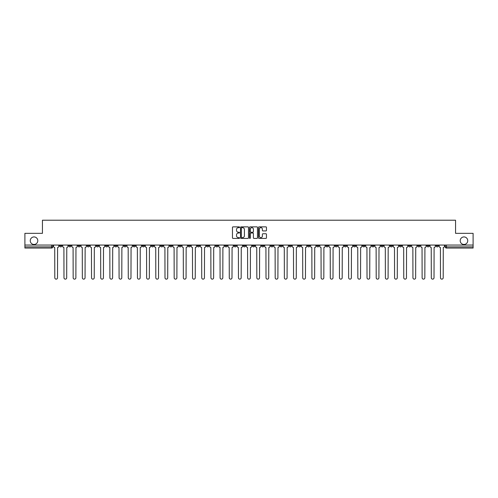 <?xml version="1.0" encoding="UTF-8"?>
<svg xmlns="http://www.w3.org/2000/svg" width="498" height="498" viewBox="0 0 498 498"><rect width="100%" height="100%" fill="white"/><g stroke="black" fill="none" stroke-linecap="round" stroke-linejoin="round"><path stroke-width="0.75" d="M239.582 227.262A0.405 0.405 0 0 0 239.177 226.858L233.039 226.858A0.579 0.579 0 0 0 232.46 227.437L232.46 237.839A0.579 0.579 0 0 0 233.039 238.411L239.177 238.411A0.405 0.405 0 0 0 239.582 238.007A0.405 0.405 0 0 0 239.177 237.602L238.38 237.602A1.849 1.849 0 0 1 236.531 235.753L236.531 234.888A1.849 1.849 0 0 1 238.38 233.039L239.177 233.039A0.405 0.405 0 0 0 239.582 232.634A0.405 0.405 0 0 0 239.177 232.23L238.38 232.23A1.849 1.849 0 0 1 236.531 230.381L236.531 229.516A1.849 1.849 0 0 1 238.38 227.667L239.177 227.667A0.405 0.405 0 0 0 239.582 227.262M460.208 240.702A3.766 3.766 0 0 0 463.974 244.468A3.766 3.766 0 0 0 467.74 240.702A3.766 3.766 0 0 0 463.974 236.93A3.766 3.766 0 0 0 460.208 240.702M30.26 240.702A3.766 3.766 0 0 0 34.026 244.468A3.766 3.766 0 0 0 37.792 240.702A3.766 3.766 0 0 0 34.026 236.93A3.766 3.766 0 0 0 30.26 240.702M426.892 245.053L426.892 245.701L429.245 245.701A1.177 1.177 0 0 1 428.068 246.884A1.177 1.177 0 0 1 426.892 245.701L426.892 245.053M362.612 245.053L362.612 245.701L364.966 245.701A1.177 1.177 0 0 1 363.789 246.884A1.177 1.177 0 0 1 362.612 245.701L362.612 245.053M316.697 245.053L316.697 245.701L319.05 245.701A1.177 1.177 0 0 1 317.873 246.884A1.177 1.177 0 0 1 316.697 245.701L316.697 245.053M307.515 245.701L307.515 245.053L307.515 245.701A1.177 1.177 0 0 0 308.692 246.884A1.177 1.177 0 0 1 307.515 245.701L309.868 245.701A1.177 1.177 0 0 1 308.692 246.884M289.145 245.053L289.145 245.701L291.498 245.701A1.177 1.177 0 0 1 290.322 246.884A1.177 1.177 0 0 1 289.145 245.701L289.145 245.053M279.963 245.701L279.963 245.053L279.963 245.701A1.177 1.177 0 0 0 281.14 246.884A1.177 1.177 0 0 1 279.963 245.701L282.316 245.701A1.177 1.177 0 0 1 281.14 246.884M270.781 245.701L270.781 245.053L270.781 245.701A1.177 1.177 0 0 0 271.958 246.884A1.177 1.177 0 0 1 270.781 245.701L273.134 245.701A1.177 1.177 0 0 1 271.958 246.884A1.177 1.177 0 0 0 273.134 245.701A1.177 1.177 0 0 1 271.958 246.884M243.229 245.701L243.229 245.053L243.229 245.701A1.177 1.177 0 0 0 244.406 246.884A1.177 1.177 0 0 1 243.229 245.701L245.589 245.701A1.177 1.177 0 0 1 244.406 246.884M234.048 245.053L234.048 245.701L236.401 245.701A1.177 1.177 0 0 1 235.224 246.884A1.177 1.177 0 0 1 234.048 245.701L234.048 245.053M224.866 245.053L224.866 245.701L227.219 245.701A1.177 1.177 0 0 1 226.042 246.884A1.177 1.177 0 0 1 224.866 245.701L224.866 245.053M215.684 245.053L215.684 245.701L218.037 245.701A1.177 1.177 0 0 1 216.86 246.884A1.177 1.177 0 0 1 215.684 245.701L215.684 245.053M206.502 245.701L206.502 245.053L206.502 245.701A1.177 1.177 0 0 0 207.678 246.884A1.177 1.177 0 0 1 206.502 245.701L208.855 245.701A1.177 1.177 0 0 1 207.678 246.884M188.132 245.053L188.132 245.701L190.485 245.701A1.177 1.177 0 0 1 189.308 246.884A1.177 1.177 0 0 1 188.132 245.701L188.132 245.053M178.95 245.701L178.95 245.053L178.95 245.701A1.177 1.177 0 0 0 180.127 246.884A1.177 1.177 0 0 1 178.95 245.701L181.303 245.701A1.177 1.177 0 0 1 180.127 246.884A1.177 1.177 0 0 0 181.303 245.701A1.177 1.177 0 0 1 180.127 246.884M123.853 245.053L123.853 245.701L126.206 245.701A1.177 1.177 0 0 1 125.029 246.884A1.177 1.177 0 0 1 123.853 245.701L123.853 245.053M114.671 245.053L114.671 245.701L117.024 245.701A1.177 1.177 0 0 1 115.847 246.884A1.177 1.177 0 0 1 114.671 245.701L114.671 245.053M105.489 245.053L105.489 245.701L107.842 245.701A1.177 1.177 0 0 1 106.665 246.884A1.177 1.177 0 0 1 105.489 245.701L105.489 245.053M87.119 245.053L87.119 245.701L89.478 245.701A1.177 1.177 0 0 1 88.295 246.884A1.177 1.177 0 0 1 87.119 245.701L87.119 245.053M77.937 245.053L77.937 245.701L80.29 245.701A1.177 1.177 0 0 1 79.114 246.884A1.177 1.177 0 0 1 77.937 245.701L77.937 245.053M265.888 230.929A0.579 0.579 0 0 0 266.461 230.356L266.461 227.437A0.579 0.579 0 0 0 265.888 226.858L259.066 226.858A0.579 0.579 0 0 0 258.493 227.437L258.493 237.839A0.579 0.579 0 0 0 259.066 238.411L265.888 238.411A0.579 0.579 0 0 0 266.461 237.839L266.461 234.309A0.579 0.579 0 0 0 265.888 233.736L262.969 233.736A0.579 0.579 0 0 0 262.39 234.309L262.39 236.058A1.544 1.544 0 0 1 260.846 237.602A1.544 1.544 0 0 1 259.302 236.058L259.302 229.211A1.544 1.544 0 0 1 260.846 227.667A1.544 1.544 0 0 1 262.39 229.211L262.39 230.356A0.579 0.579 0 0 0 262.969 230.929L265.888 230.929M24.9 245.053L24.9 233.344L42.442 233.344L42.442 220.216L455.558 220.216L455.558 233.344L473.1 233.344L473.1 245.053L24.9 245.053L24.9 246.884L52.744 246.884L52.744 245.053L52.744 246.884A1.177 1.177 0 0 1 51.568 248.06L24.9 248.06L24.9 246.884M248.496 227.437A0.579 0.579 0 0 0 247.917 226.858L241.1 226.858A0.579 0.579 0 0 0 240.522 227.437L240.522 237.839A0.579 0.579 0 0 0 241.1 238.411L247.917 238.411A0.579 0.579 0 0 0 248.496 237.839L248.496 227.437M250.083 226.858L256.9 226.858A0.579 0.579 0 0 1 257.478 227.437L257.478 237.839A0.579 0.579 0 0 1 256.9 238.411L253.986 238.411A0.579 0.579 0 0 1 253.407 237.839L253.407 233.618A0.579 0.579 0 0 0 252.828 233.039L250.892 233.039A0.579 0.579 0 0 0 250.313 233.618L250.313 238.007A0.405 0.405 0 0 1 249.909 238.411A0.405 0.405 0 0 1 249.504 238.007L249.504 227.437A0.579 0.579 0 0 1 250.083 226.858M445.256 245.053L445.256 246.884L473.1 246.884L473.1 248.06L446.432 248.06A1.177 1.177 0 0 1 445.256 246.884M473.1 245.053L473.1 246.884M438.427 245.053L438.427 245.701A1.177 1.177 0 0 1 437.25 246.884A1.177 1.177 0 0 1 436.074 245.701A1.177 1.177 0 0 0 437.25 246.884A1.177 1.177 0 0 0 438.427 245.701A1.177 1.177 0 0 1 437.25 246.884M436.074 245.053L436.074 245.701L438.427 245.701M429.245 245.053L429.245 245.701M420.063 245.053L420.063 245.701A1.177 1.177 0 0 1 418.886 246.884A1.177 1.177 0 0 1 417.71 245.701L420.063 245.701M417.71 245.053L417.71 245.701M410.881 245.053L410.881 245.701A1.177 1.177 0 0 1 409.705 246.884A1.177 1.177 0 0 1 408.522 245.701L410.881 245.701A1.177 1.177 0 0 1 409.705 246.884A1.177 1.177 0 0 0 410.881 245.701L410.881 245.053M408.522 245.053L408.522 245.701M401.699 245.053L401.699 245.701A1.177 1.177 0 0 1 400.517 246.884A1.177 1.177 0 0 1 399.34 245.701A1.177 1.177 0 0 0 400.517 246.884M399.34 245.053L399.34 245.701L401.699 245.701M392.511 245.053L392.511 245.701A1.177 1.177 0 0 1 391.335 246.884A1.177 1.177 0 0 1 390.158 245.701L392.511 245.701A1.177 1.177 0 0 1 391.335 246.884A1.177 1.177 0 0 0 392.511 245.701M390.158 245.053L390.158 245.701M383.329 245.053L383.329 245.701A1.177 1.177 0 0 1 382.153 246.884A1.177 1.177 0 0 1 380.976 245.701A1.177 1.177 0 0 0 382.153 246.884M380.976 245.053L380.976 245.701L383.329 245.701M374.147 245.053L374.147 245.701A1.177 1.177 0 0 1 372.971 246.884A1.177 1.177 0 0 1 371.794 245.701L374.147 245.701M371.794 245.053L371.794 245.701M364.966 245.053L364.966 245.701A1.177 1.177 0 0 1 363.789 246.884A1.177 1.177 0 0 0 364.966 245.701M355.784 245.053L355.784 245.701A1.177 1.177 0 0 1 354.607 246.884A1.177 1.177 0 0 1 353.424 245.701L355.784 245.701M353.424 245.053L353.424 245.701M346.596 245.053L346.596 245.701A1.177 1.177 0 0 1 345.419 246.884A1.177 1.177 0 0 1 344.243 245.701L346.596 245.701M344.243 245.053L344.243 245.701M337.414 245.053L337.414 245.701A1.177 1.177 0 0 1 336.237 246.884A1.177 1.177 0 0 1 335.061 245.701A1.177 1.177 0 0 0 336.237 246.884M335.061 245.053L335.061 245.701L337.414 245.701M328.232 245.053L328.232 245.701A1.177 1.177 0 0 1 327.055 246.884A1.177 1.177 0 0 1 325.879 245.701L328.232 245.701M325.879 245.053L325.879 245.701M319.05 245.053L319.05 245.701L319.05 245.053M309.868 245.053L309.868 245.701M300.686 245.053L300.686 245.701A1.177 1.177 0 0 1 299.503 246.884A1.177 1.177 0 0 1 298.327 245.701L300.686 245.701A1.177 1.177 0 0 1 299.503 246.884A1.177 1.177 0 0 0 300.686 245.701L300.686 245.053M298.327 245.053L298.327 245.701M291.498 245.053L291.498 245.701A1.177 1.177 0 0 1 290.322 246.884A1.177 1.177 0 0 0 291.498 245.701L291.498 245.053M282.316 245.053L282.316 245.701L282.316 245.053M273.134 245.053L273.134 245.701M263.952 245.053L263.952 245.701A1.177 1.177 0 0 1 262.776 246.884A1.177 1.177 0 0 1 261.599 245.701L263.952 245.701A1.177 1.177 0 0 1 262.776 246.884A1.177 1.177 0 0 0 263.952 245.701M261.599 245.053L261.599 245.701M254.771 245.053L254.771 245.701A1.177 1.177 0 0 1 253.594 246.884A1.177 1.177 0 0 1 252.411 245.701A1.177 1.177 0 0 0 253.594 246.884A1.177 1.177 0 0 0 254.771 245.701A1.177 1.177 0 0 1 253.594 246.884M252.411 245.053L252.411 245.701L254.771 245.701M245.589 245.053L245.589 245.701L245.589 245.053M236.401 245.053L236.401 245.701L236.401 245.053M227.219 245.053L227.219 245.701A1.177 1.177 0 0 1 226.042 246.884A1.177 1.177 0 0 0 227.219 245.701L227.219 245.053M218.037 245.053L218.037 245.701A1.177 1.177 0 0 1 216.86 246.884A1.177 1.177 0 0 0 218.037 245.701M208.855 245.053L208.855 245.701L208.855 245.053M199.673 245.053L199.673 245.701A1.177 1.177 0 0 1 198.497 246.884A1.177 1.177 0 0 1 197.314 245.701A1.177 1.177 0 0 0 198.497 246.884M197.314 245.053L197.314 245.701L199.673 245.701M190.485 245.053L190.485 245.701A1.177 1.177 0 0 1 189.308 246.884A1.177 1.177 0 0 0 190.485 245.701L190.485 245.053M181.303 245.053L181.303 245.701M172.121 245.053L172.121 245.701A1.177 1.177 0 0 1 170.945 246.884A1.177 1.177 0 0 1 169.768 245.701L172.121 245.701M169.768 245.053L169.768 245.701M162.939 245.053L162.939 245.701A1.177 1.177 0 0 1 161.763 246.884A1.177 1.177 0 0 1 160.586 245.701L162.939 245.701M160.586 245.053L160.586 245.701M153.758 245.053L153.758 245.701A1.177 1.177 0 0 1 152.581 246.884A1.177 1.177 0 0 1 151.404 245.701L153.758 245.701M151.404 245.053L151.404 245.701M144.576 245.053L144.576 245.701A1.177 1.177 0 0 1 143.393 246.884A1.177 1.177 0 0 1 142.216 245.701L144.576 245.701M142.216 245.053L142.216 245.701M135.388 245.053L135.388 245.701A1.177 1.177 0 0 1 134.211 246.884A1.177 1.177 0 0 1 133.034 245.701L135.388 245.701M133.034 245.053L133.034 245.701M126.206 245.053L126.206 245.701L126.206 245.053M117.024 245.053L117.024 245.701M107.842 245.053L107.842 245.701L107.842 245.053M98.66 245.053L98.66 245.701A1.177 1.177 0 0 1 97.484 246.884A1.177 1.177 0 0 1 96.301 245.701L98.66 245.701M96.301 245.053L96.301 245.701M89.478 245.053L89.478 245.701M80.29 245.053L80.29 245.701L80.29 245.053M71.108 245.053L71.108 245.701A1.177 1.177 0 0 1 69.932 246.884A1.177 1.177 0 0 1 68.755 245.701L71.108 245.701M68.755 245.053L68.755 245.701M59.573 245.053L59.573 245.701L61.926 245.701L61.926 245.053L61.926 245.701A1.177 1.177 0 0 1 60.75 246.884A1.177 1.177 0 0 1 59.573 245.701A1.177 1.177 0 0 0 60.75 246.884M51.568 248.06A1.177 1.177 0 0 0 52.744 246.884A1.177 1.177 0 0 1 51.568 248.06L51.568 245.053M241.735 227.667A0.405 0.405 0 0 0 241.331 228.072L241.331 237.197A0.405 0.405 0 0 0 241.735 237.602L242.57 237.602A1.849 1.849 0 0 0 244.418 235.753L244.418 229.516A1.849 1.849 0 0 0 242.57 227.667L241.735 227.667M253.407 229.242A1.544 1.544 0 0 0 251.857 227.698A1.544 1.544 0 0 0 250.313 229.242L250.313 231.651A0.579 0.579 0 0 0 250.892 232.23L252.828 232.23A0.579 0.579 0 0 0 253.407 231.651L253.407 229.242M53.535 246.292L53.535 245.053L53.535 246.292A1.177 1.177 48.4 0 0 54.718 247.469L54.805 277.784A1.351 1.351 48.4 0 0 56.156 279.141A1.351 1.351 48.4 0 0 57.513 277.784L57.6 247.469A1.177 1.177 48.4 0 0 58.776 246.292L58.776 245.053M54.718 247.469L54.805 277.784M57.513 277.784L57.6 247.469M62.723 246.292L62.723 245.053L62.723 246.292A1.177 1.177 48.4 0 0 63.9 247.469L63.987 277.784A1.351 1.351 48.4 0 0 65.338 279.141A1.351 1.351 48.4 0 0 66.695 277.784L66.782 247.469A1.177 1.177 48.4 0 0 67.958 246.292L67.958 245.053M71.905 246.292L71.905 245.053L71.905 246.292A1.177 1.177 48.4 0 0 73.082 247.469L73.169 277.784A1.351 1.351 48.4 0 0 74.526 279.141A1.351 1.351 48.4 0 0 75.877 277.784L75.964 247.469A1.177 1.177 48.4 0 0 77.14 246.292L77.14 245.053M81.087 246.292L81.087 245.053L81.087 246.292A1.177 1.177 48.4 0 0 82.263 247.469L82.351 277.784A1.351 1.351 48.4 0 0 83.708 279.141A1.351 1.351 48.4 0 0 85.058 277.784L85.146 247.469A1.177 1.177 48.4 0 0 86.328 246.292L86.328 245.053M63.9 247.469L63.987 277.784M66.695 277.784L66.782 247.469M73.082 247.469L73.169 277.784M75.877 277.784L75.964 247.469M82.263 247.469L82.351 277.784M85.058 277.784L85.146 247.469M90.269 246.292L90.269 245.053L90.269 246.292A1.177 1.177 48.4 0 0 91.445 247.469L91.532 277.784A1.351 1.351 48.4 0 0 92.889 279.141A1.351 1.351 48.4 0 0 94.24 277.784L94.334 247.469A1.177 1.177 48.4 0 0 95.51 246.292L95.51 245.053M99.451 246.292L99.451 245.053L99.451 246.292A1.177 1.177 48.4 0 0 100.627 247.469L100.721 277.784A1.351 1.351 48.4 0 0 102.071 279.141A1.351 1.351 48.4 0 0 103.428 277.784L103.516 247.469A1.177 1.177 48.4 0 0 104.692 246.292L104.692 245.053M91.445 247.469L91.532 277.784M94.24 277.784L94.334 247.469M100.627 247.469L100.721 277.784M103.428 277.784L103.516 247.469M108.639 246.292L108.639 245.053L108.639 246.292A1.177 1.177 48.4 0 0 109.815 247.469L109.902 277.784A1.351 1.351 48.4 0 0 111.253 279.141A1.351 1.351 48.4 0 0 112.61 277.784L112.697 247.469A1.177 1.177 48.4 0 0 113.874 246.292L113.874 245.053M117.821 246.292L117.821 245.053L117.821 246.292A1.177 1.177 48.4 0 0 118.997 247.469L119.084 277.784A1.351 1.351 48.4 0 0 120.441 279.141A1.351 1.351 48.4 0 0 121.792 277.784L121.879 247.469A1.177 1.177 48.4 0 0 123.056 246.292L123.056 245.053M127.002 246.292L127.002 245.053L127.002 246.292A1.177 1.177 48.4 0 0 128.179 247.469L128.266 277.784A1.351 1.351 48.4 0 0 129.623 279.141A1.351 1.351 48.4 0 0 130.974 277.784L131.061 247.469A1.177 1.177 48.4 0 0 132.238 246.292L132.238 245.053M136.184 246.292L136.184 245.053L136.184 246.292A1.177 1.177 48.4 0 0 137.361 247.469L137.448 277.784A1.351 1.351 48.4 0 0 138.805 279.141A1.351 1.351 48.4 0 0 140.156 277.784L140.249 247.469A1.177 1.177 48.4 0 0 141.426 246.292L141.426 245.053M145.366 246.292L145.366 245.053L145.366 246.292A1.177 1.177 48.4 0 0 146.543 247.469L146.636 277.784A1.351 1.351 48.4 0 0 147.987 279.141A1.351 1.351 48.4 0 0 149.344 277.784L149.431 247.469A1.177 1.177 48.4 0 0 150.608 246.292L150.608 245.053M154.548 246.292L154.548 245.053L154.548 246.292A1.177 1.177 48.4 0 0 155.731 247.469L155.818 277.784A1.351 1.351 48.4 0 0 157.169 279.141A1.351 1.351 48.4 0 0 158.526 277.784L158.613 247.469A1.177 1.177 48.4 0 0 159.79 246.292L159.79 245.053M163.736 246.292L163.736 245.053L163.736 246.292A1.177 1.177 48.4 0 0 164.913 247.469L165 277.784A1.351 1.351 48.4 0 0 166.351 279.141A1.351 1.351 48.4 0 0 167.708 277.784L167.795 247.469A1.177 1.177 48.4 0 0 168.971 246.292L168.971 245.053M172.918 246.292L172.918 245.053L172.918 246.292A1.177 1.177 48.4 0 0 174.095 247.469L174.182 277.784A1.351 1.351 48.4 0 0 175.539 279.141A1.351 1.351 48.4 0 0 176.89 277.784L176.977 247.469A1.177 1.177 48.4 0 0 178.153 246.292L178.153 245.053M109.815 247.469L109.902 277.784M112.61 277.784L112.697 247.469M118.997 247.469L119.084 277.784M121.792 277.784L121.879 247.469M128.179 247.469L128.266 277.784M130.974 277.784L131.061 247.469M137.361 247.469L137.448 277.784M140.156 277.784L140.249 247.469M146.543 247.469L146.636 277.784M149.344 277.784L149.431 247.469M155.731 247.469L155.818 277.784M158.526 277.784L158.613 247.469M164.913 247.469L165 277.784M167.708 277.784L167.795 247.469M174.095 247.469L174.182 277.784M176.89 277.784L176.977 247.469M182.1 246.292L182.1 245.053L182.1 246.292A1.177 1.177 48.4 0 0 183.276 247.469L183.364 277.784A1.351 1.351 48.4 0 0 184.721 279.141A1.351 1.351 48.4 0 0 186.071 277.784L186.159 247.469A1.177 1.177 48.4 0 0 187.341 246.292L187.341 245.053M191.282 246.292L191.282 245.053L191.282 246.292A1.177 1.177 48.4 0 0 192.458 247.469L192.545 277.784A1.351 1.351 48.4 0 0 193.903 279.141A1.351 1.351 48.4 0 0 195.253 277.784L195.347 247.469A1.177 1.177 48.4 0 0 196.523 246.292L196.523 245.053M200.464 246.292L200.464 245.053L200.464 246.292A1.177 1.177 48.4 0 0 201.64 247.469L201.734 277.784A1.351 1.351 48.4 0 0 203.084 279.141A1.351 1.351 48.4 0 0 204.441 277.784L204.529 247.469A1.177 1.177 48.4 0 0 205.705 246.292L205.705 245.053M209.646 246.292L209.646 245.053L209.646 246.292A1.177 1.177 48.4 0 0 210.828 247.469L210.915 277.784A1.351 1.351 48.4 0 0 212.266 279.141A1.351 1.351 48.4 0 0 213.623 277.784L213.71 247.469A1.177 1.177 48.4 0 0 214.887 246.292L214.887 245.053M218.834 246.292L218.834 245.053L218.834 246.292A1.177 1.177 48.4 0 0 220.01 247.469L220.097 277.784A1.351 1.351 48.4 0 0 221.448 279.141A1.351 1.351 48.4 0 0 222.805 277.784L222.892 247.469A1.177 1.177 48.4 0 0 224.069 246.292L224.069 245.053M228.016 246.292L228.016 245.053L228.016 246.292A1.177 1.177 48.4 0 0 229.192 247.469L229.279 277.784A1.351 1.351 48.4 0 0 230.636 279.141A1.351 1.351 48.4 0 0 231.987 277.784L232.074 247.469A1.177 1.177 48.4 0 0 233.251 246.292L233.251 245.053M237.197 246.292L237.197 245.053L237.197 246.292A1.177 1.177 48.4 0 0 238.374 247.469L238.461 277.784A1.351 1.351 48.4 0 0 239.818 279.141A1.351 1.351 48.4 0 0 241.169 277.784L241.262 247.469A1.177 1.177 48.4 0 0 242.439 246.292L242.439 245.053M246.379 246.292L246.379 245.053L246.379 246.292A1.177 1.177 48.4 0 0 247.556 247.469L247.649 277.784A1.351 1.351 48.4 0 0 249 279.141A1.351 1.351 48.4 0 0 250.351 277.784L250.444 247.469A1.177 1.177 48.4 0 0 251.621 246.292L251.621 245.053M255.561 246.292L255.561 245.053L255.561 246.292A1.177 1.177 48.4 0 0 256.738 247.469L256.831 277.784A1.351 1.351 48.4 0 0 258.182 279.141A1.351 1.351 48.4 0 0 259.539 277.784L259.626 247.469A1.177 1.177 48.4 0 0 260.803 246.292L260.803 245.053M264.749 246.292L264.749 245.053L264.749 246.292A1.177 1.177 48.4 0 0 265.926 247.469L266.013 277.784A1.351 1.351 48.4 0 0 267.364 279.141A1.351 1.351 48.4 0 0 268.721 277.784L268.808 247.469A1.177 1.177 48.4 0 0 269.984 246.292L269.984 245.053M273.931 246.292L273.931 245.053L273.931 246.292A1.177 1.177 48.4 0 0 275.108 247.469L275.195 277.784A1.351 1.351 48.4 0 0 276.552 279.141A1.351 1.351 48.4 0 0 277.903 277.784L277.99 247.469A1.177 1.177 48.4 0 0 279.166 246.292L279.166 245.053M283.113 246.292L283.113 245.053L283.113 246.292A1.177 1.177 48.4 0 0 284.29 247.469L284.377 277.784A1.351 1.351 48.4 0 0 285.734 279.141A1.351 1.351 48.4 0 0 287.085 277.784L287.172 247.469A1.177 1.177 48.4 0 0 288.354 246.292L288.354 245.053M292.295 246.292L292.295 245.053L292.295 246.292A1.177 1.177 48.4 0 0 293.471 247.469L293.559 277.784A1.351 1.351 48.4 0 0 294.916 279.141A1.351 1.351 48.4 0 0 296.266 277.784L296.36 247.469A1.177 1.177 48.4 0 0 297.536 246.292L297.536 245.053M301.477 246.292L301.477 245.053L301.477 246.292A1.177 1.177 48.4 0 0 302.653 247.469L302.747 277.784A1.351 1.351 48.4 0 0 304.097 279.141A1.351 1.351 48.4 0 0 305.455 277.784L305.542 247.469A1.177 1.177 48.4 0 0 306.718 246.292L306.718 245.053M310.659 246.292L310.659 245.053L310.659 246.292A1.177 1.177 48.4 0 0 311.841 247.469L311.929 277.784A1.351 1.351 48.4 0 0 313.279 279.141A1.351 1.351 48.4 0 0 314.636 277.784L314.724 247.469A1.177 1.177 48.4 0 0 315.9 246.292L315.9 245.053M183.276 247.469L183.364 277.784M186.071 277.784L186.159 247.469M192.458 247.469L192.545 277.784M195.253 277.784L195.347 247.469M201.64 247.469L201.734 277.784M204.441 277.784L204.529 247.469M210.828 247.469L210.915 277.784M213.623 277.784L213.71 247.469M220.01 247.469L220.097 277.784M222.805 277.784L222.892 247.469M229.192 247.469L229.279 277.784M231.987 277.784L232.074 247.469M238.374 247.469L238.461 277.784M241.169 277.784L241.262 247.469M247.556 247.469L247.649 277.784M250.351 277.784L250.444 247.469M256.738 247.469L256.831 277.784M259.539 277.784L259.626 247.469M265.926 247.469L266.013 277.784M268.721 277.784L268.808 247.469M275.108 247.469L275.195 277.784M277.903 277.784L277.99 247.469M284.29 247.469L284.377 277.784M287.085 277.784L287.172 247.469M293.471 247.469L293.559 277.784M296.266 277.784L296.36 247.469M302.653 247.469L302.747 277.784M305.455 277.784L305.542 247.469M311.841 247.469L311.929 277.784M314.636 277.784L314.724 247.469M319.847 246.292L319.847 245.053L319.847 246.292A1.177 1.177 48.4 0 0 321.023 247.469L321.11 277.784A1.351 1.351 48.4 0 0 322.461 279.141A1.351 1.351 48.4 0 0 323.818 277.784L323.905 247.469A1.177 1.177 48.4 0 0 325.082 246.292L325.082 245.053M321.023 247.469L321.11 277.784M323.818 277.784L323.905 247.469M329.029 246.292L329.029 245.053L329.029 246.292A1.177 1.177 48.4 0 0 330.205 247.469L330.292 277.784A1.351 1.351 48.4 0 0 331.649 279.141A1.351 1.351 48.4 0 0 333 277.784L333.087 247.469A1.177 1.177 48.4 0 0 334.264 246.292L334.264 245.053M330.205 247.469L330.292 277.784M333 277.784L333.087 247.469M338.21 246.292L338.21 245.053L338.21 246.292A1.177 1.177 48.4 0 0 339.387 247.469L339.474 277.784A1.351 1.351 48.4 0 0 340.831 279.141A1.351 1.351 48.4 0 0 342.182 277.784L342.269 247.469A1.177 1.177 48.4 0 0 343.452 246.292L343.452 245.053M339.387 247.469L339.474 277.784M342.182 277.784L342.269 247.469M347.392 246.292L347.392 245.053L347.392 246.292A1.177 1.177 48.4 0 0 348.569 247.469L348.656 277.784A1.351 1.351 48.4 0 0 350.013 279.141A1.351 1.351 48.4 0 0 351.364 277.784L351.457 247.469A1.177 1.177 48.4 0 0 352.634 246.292L352.634 245.053M348.569 247.469L348.656 277.784M351.364 277.784L351.457 247.469M356.574 246.292L356.574 245.053L356.574 246.292A1.177 1.177 48.4 0 0 357.751 247.469L357.844 277.784A1.351 1.351 48.4 0 0 359.195 279.141A1.351 1.351 48.4 0 0 360.552 277.784L360.639 247.469A1.177 1.177 48.4 0 0 361.816 246.292L361.816 245.053M357.751 247.469L357.844 277.784M360.552 277.784L360.639 247.469M365.762 246.292L365.762 245.053L365.762 246.292A1.177 1.177 48.4 0 0 366.939 247.469L367.026 277.784A1.351 1.351 48.4 0 0 368.377 279.141A1.351 1.351 48.4 0 0 369.734 277.784L369.821 247.469A1.177 1.177 48.4 0 0 370.998 246.292L370.998 245.053M366.939 247.469L367.026 277.784M369.734 277.784L369.821 247.469M374.944 246.292L374.944 245.053L374.944 246.292A1.177 1.177 48.4 0 0 376.121 247.469L376.208 277.784A1.351 1.351 48.4 0 0 377.559 279.141A1.351 1.351 48.4 0 0 378.916 277.784L379.003 247.469A1.177 1.177 48.4 0 0 380.179 246.292L380.179 245.053M376.121 247.469L376.208 277.784M378.916 277.784L379.003 247.469M384.126 246.292L384.126 245.053L384.126 246.292A1.177 1.177 48.4 0 0 385.303 247.469L385.39 277.784A1.351 1.351 48.4 0 0 386.747 279.141A1.351 1.351 48.4 0 0 388.098 277.784L388.185 247.469A1.177 1.177 48.4 0 0 389.361 246.292L389.361 245.053M385.303 247.469L385.39 277.784M388.098 277.784L388.185 247.469M393.308 246.292L393.308 245.053L393.308 246.292A1.177 1.177 48.4 0 0 394.484 247.469L394.572 277.784A1.351 1.351 48.4 0 0 395.929 279.141A1.351 1.351 48.4 0 0 397.28 277.784L397.373 247.469A1.177 1.177 48.4 0 0 398.549 246.292L398.549 245.053M394.484 247.469L394.572 277.784M397.28 277.784L397.373 247.469M402.49 246.292L402.49 245.053L402.49 246.292A1.177 1.177 48.4 0 0 403.666 247.469L403.76 277.784A1.351 1.351 48.4 0 0 405.111 279.141A1.351 1.351 48.4 0 0 406.468 277.784L406.555 247.469A1.177 1.177 48.4 0 0 407.731 246.292L407.731 245.053M403.666 247.469L403.76 277.784M406.468 277.784L406.555 247.469M411.672 246.292L411.672 245.053L411.672 246.292A1.177 1.177 48.4 0 0 412.854 247.469L412.942 277.784A1.351 1.351 48.4 0 0 414.292 279.141A1.351 1.351 48.4 0 0 415.649 277.784L415.737 247.469A1.177 1.177 48.4 0 0 416.913 246.292L416.913 245.053M412.854 247.469L412.942 277.784M415.649 277.784L415.737 247.469M420.86 246.292L420.86 245.053L420.86 246.292A1.177 1.177 48.4 0 0 422.036 247.469L422.123 277.784A1.351 1.351 48.4 0 0 423.474 279.141A1.351 1.351 48.4 0 0 424.831 277.784L424.919 247.469A1.177 1.177 48.4 0 0 426.095 246.292L426.095 245.053M422.036 247.469L422.123 277.784M424.831 277.784L424.919 247.469M430.042 246.292L430.042 245.053L430.042 246.292A1.177 1.177 48.4 0 0 431.218 247.469L431.305 277.784A1.351 1.351 48.4 0 0 432.662 279.141A1.351 1.351 48.4 0 0 434.013 277.784L434.1 247.469A1.177 1.177 48.4 0 0 435.277 246.292L435.277 245.053M431.218 247.469L431.305 277.784M434.013 277.784L434.1 247.469M439.224 246.292L439.224 245.053L439.224 246.292A1.177 1.177 48.4 0 0 440.4 247.469L440.487 277.784A1.351 1.351 48.4 0 0 441.844 279.141A1.351 1.351 48.4 0 0 443.195 277.784L443.282 247.469A1.177 1.177 48.4 0 0 444.465 246.292L444.465 245.053M440.4 247.469L440.487 277.784M443.195 277.784L443.282 247.469M446.432 245.053L446.432 248.06"/></g></svg>
